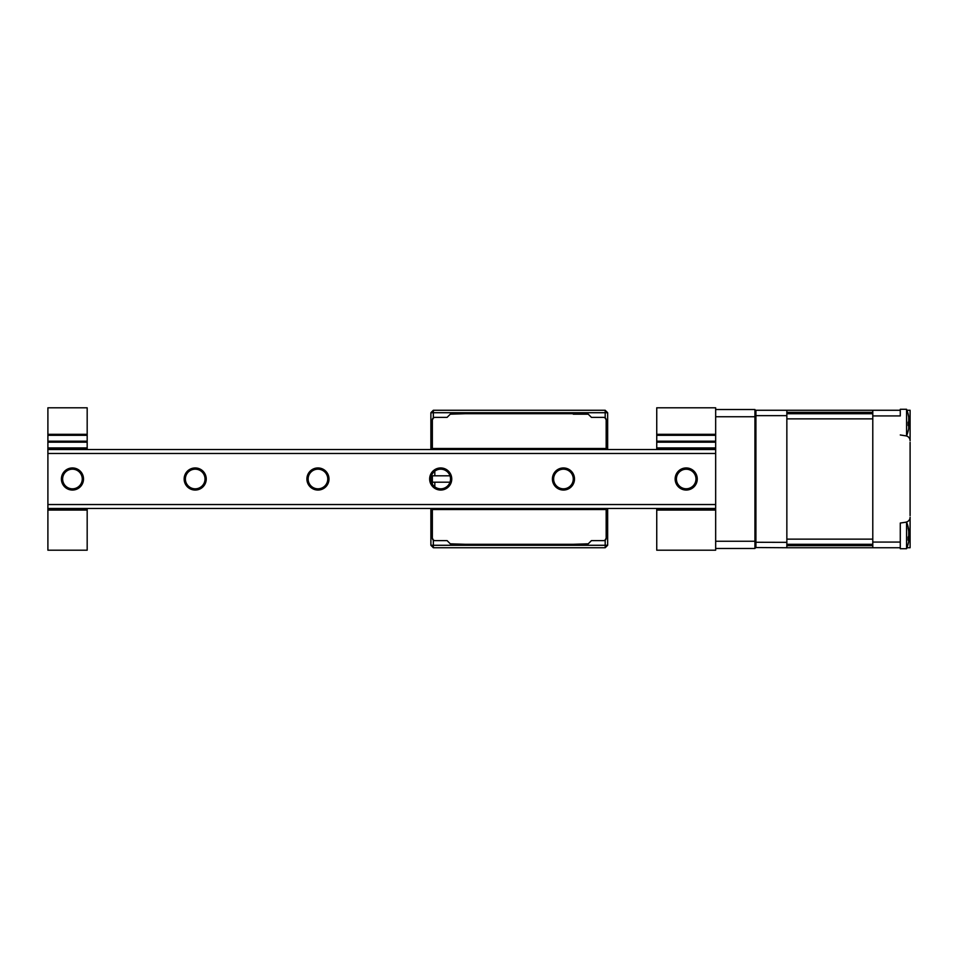<?xml version="1.0" encoding="UTF-8"?>
<svg xmlns="http://www.w3.org/2000/svg" width="958" height="958" viewBox="0 0 958 958"><rect width="100%" height="100%" fill="white"/><g stroke="black" fill="none" stroke-linecap="round" stroke-linejoin="round"><path stroke-width="1.44" d="M715.662 409.521L754.94 409.521L715.662 409.521M715.662 416.742L754.94 416.742L754.94 541.258L715.662 541.258M715.662 548.479L754.94 548.479L754.94 541.258M656.745 509.141L715.662 509.141L715.662 550.191L656.745 550.191L656.745 508.459M87.178 449.541L87.178 448.859L47.9 448.859L47.9 449.541L715.662 449.541L715.662 448.859L656.745 448.859L656.745 447.949L715.662 447.949L715.662 508.459L47.9 508.459L47.9 509.141L87.178 509.141L87.178 508.459M715.662 435.303L656.745 435.303L656.745 442.177L715.662 442.177L715.662 434.321L656.745 434.321L656.745 435.303L656.745 407.809L715.662 407.809L715.662 434.321M754.94 409.521L754.94 416.742M696.023 435.303L696.023 434.321M656.745 449.541L656.745 448.859L715.662 448.859M715.662 442.177L715.662 447.949M656.745 442.177L656.745 447.949M686.203 469.228A9.772 9.772 0 0 0 676.42 479A9.772 9.772 0 0 0 686.203 488.772A9.772 9.772 0 0 0 695.975 479A9.772 9.772 0 0 0 686.203 469.228M656.745 510.051L715.662 510.051M605.193 417.868L605.193 412.718L607.647 412.718L607.647 449.541M607.647 412.718L605.193 410.264L605.193 412.718L573.267 412.718L573.267 414.191L588.248 414.191L591.445 417.377L603.72 417.377L605.013 417.748L606.174 419.832A2.455 2.455 0 0 0 603.72 417.377M605.193 410.264L433.339 410.264L433.339 417.868M573.267 412.718L430.884 412.718L430.884 449.541M607.647 508.459L607.647 545.282L605.193 547.736L433.339 547.736L430.884 545.282L430.884 508.459M433.339 540.132L433.339 545.282L605.193 545.282L605.193 540.132M607.647 545.282L605.193 545.282L605.193 547.736M433.339 547.736L433.339 545.282L430.884 545.282M433.339 410.264L430.884 412.718M87.178 434.321L87.178 407.809L47.9 407.809L47.9 434.321L87.178 434.321L87.178 435.303L47.9 435.303L47.9 434.321M87.178 441.195L87.178 442.177L47.9 442.177L47.9 441.195L87.178 441.195L87.178 435.303M47.9 441.195L47.9 435.303M87.178 442.177L87.178 448.859M47.9 442.177L47.9 447.949L87.178 447.949M47.9 448.859L47.9 447.949M87.178 509.141L87.178 550.191L47.9 550.191L47.9 509.141M47.9 510.051L87.178 510.051M563.448 490.053A11.053 11.053 0 0 1 552.407 479A11.053 11.053 0 0 1 563.448 467.947A11.053 11.053 0 0 1 574.501 479A11.053 11.053 0 0 1 563.448 490.053M563.448 488.82A9.819 9.819 0 0 1 553.628 479A9.819 9.819 0 0 1 563.448 469.18A9.819 9.819 0 0 1 573.267 479A9.819 9.819 0 0 1 563.448 488.82M686.203 490.053A11.053 11.053 0 0 1 675.15 479A11.053 11.053 0 0 1 686.203 467.947A11.053 11.053 0 0 1 697.256 479A11.053 11.053 0 0 1 686.203 490.053M686.203 488.82A9.819 9.819 0 0 1 676.384 479A9.819 9.819 0 0 1 686.203 469.18A9.819 9.819 0 0 1 696.023 479A9.819 9.819 0 0 1 686.203 488.82M440.704 490.053A11.053 11.053 0 0 1 429.651 479A11.053 11.053 0 0 1 440.704 467.947A11.053 11.053 0 0 1 451.745 479A11.053 11.053 0 0 1 440.704 490.053M440.704 488.82A9.819 9.819 0 0 1 430.884 479A9.819 9.819 0 0 1 440.704 469.18A9.819 9.819 0 0 1 450.523 479A9.819 9.819 0 0 1 440.704 488.82M317.948 490.053A11.053 11.053 0 0 1 306.907 479A11.053 11.053 0 0 1 317.948 467.947A11.053 11.053 0 0 1 329.001 479A11.053 11.053 0 0 1 317.948 490.053M317.948 488.82A9.819 9.819 0 0 1 308.129 479A9.819 9.819 0 0 1 317.948 469.18A9.819 9.819 0 0 1 327.768 479A9.819 9.819 0 0 1 317.948 488.82M195.204 490.053A11.053 11.053 0 0 1 184.152 479A11.053 11.053 0 0 1 195.204 467.947A11.053 11.053 0 0 1 206.245 479A11.053 11.053 0 0 1 195.204 490.053M195.204 488.82A9.819 9.819 0 0 1 185.385 479A9.819 9.819 0 0 1 195.204 469.18A9.819 9.819 0 0 1 205.024 479A9.819 9.819 0 0 1 195.204 488.82M72.449 490.053A11.053 11.053 0 0 1 61.408 479A11.053 11.053 0 0 1 72.449 467.947A11.053 11.053 0 0 1 83.502 479A11.053 11.053 0 0 1 72.449 490.053M72.449 488.82A9.819 9.819 0 0 1 62.629 479A9.819 9.819 0 0 1 72.449 469.18A9.819 9.819 0 0 1 82.268 479A9.819 9.819 0 0 1 72.449 488.82M47.9 449.541L47.9 504.531L715.662 504.531M47.9 504.531L47.9 508.459M47.9 453.469L715.662 453.469M449.985 475.803L432.357 475.803L432.357 484.173L432.357 475.803M449.985 482.197L432.357 482.197M434.812 540.623L433.519 540.252L432.357 538.168A2.455 2.455 0 0 0 434.812 540.623L447.087 540.623L450.272 543.809L465.253 544.3L573.267 544.3L588.248 543.809L591.445 540.623L603.72 540.623A2.455 2.455 0 0 0 606.174 538.168L606.174 509.512L432.357 509.512L432.357 508.459L606.174 508.459L606.174 509.512M573.267 544.3L573.267 545.282M465.253 544.3L465.253 545.282M465.253 412.718L465.253 413.7L573.267 413.7M465.253 413.7L450.272 414.191L447.087 417.377L434.812 417.377A2.455 2.455 0 0 0 432.357 419.832L433.519 417.748L434.812 417.377M432.357 448.488L606.174 448.488L606.174 449.541L432.357 449.541L432.357 419.832M606.174 509.249L432.357 509.249M432.357 538.168L432.357 509.512M606.174 538.168L605.013 540.252L603.72 540.623M606.174 448.488L606.174 419.832M606.174 448.751L432.357 448.751M906.963 410.264L910.1 410.264L910.1 440.716A4.91 4.91 0 0 0 905.957 435.878L900.28 434.968M905.957 522.206L900.28 523.032L900.28 547.736L872.786 547.736L872.786 415.928L900.28 415.928L900.28 410.264L755.922 410.264L755.922 415.652L754.94 415.724M872.786 415.928L872.786 410.264M900.28 542.072L872.786 542.072M906.567 522.206L905.957 522.122A4.91 4.91 0 0 0 910.1 517.284L910.1 547.736L906.963 547.736A34.368 34.368 0 0 1 906.567 548.718A34.368 34.368 0 0 0 908.819 540.743L908.711 539.378A33.542 12.31 -162.8 0 1 908.16 540.264L908.16 537.019A33.542 12.31 -17.2 0 0 908.711 535.833L908.711 531.019A33.542 29.806 -143.1 0 0 908.16 528.445L908.16 527.104A33.542 29.806 -36.9 0 1 908.711 529.558L908.819 530.181A34.368 34.368 0 0 0 906.567 522.206L906.567 548.718L900.28 548.718L906.567 548.718M910.1 442.333L910.1 515.667M910.1 505.608L910.1 498.639M910.1 459.361L910.1 452.392M910.1 440.716L910.1 422.777L908.304 422.777M786.853 410.264L786.853 415.652L755.922 415.652L755.922 547.736L754.94 547.533L786.853 547.736L786.853 542.348L754.94 542.276M786.853 415.652L786.853 542.348M754.94 410.467L755.922 410.264L754.94 410.467M908.435 529.594L908.711 531.558M908.819 535.462L908.879 538.624M900.28 547.736L900.28 548.718M900.28 523.032L900.28 540.528M908.376 415.018L908.16 414.036L908.376 415.018M908.268 414.491A34.368 34.368 0 0 0 906.567 409.282L906.567 435.794A34.368 34.368 0 0 0 908.268 430.585M908.16 430.489L908.16 431.028A33.542 31.854 -118.5 0 0 908.711 428.358L908.711 425.292A33.542 5.018 -163.8 0 1 908.16 425.568L908.16 422.095A33.542 5.018 -16.2 0 0 908.711 421.508L908.711 417.305A33.542 31.854 -118.5 0 0 908.16 414.586M908.352 414.85A33.542 31.854 -61.5 0 1 908.711 416.706L908.711 419.772M906.567 409.282L900.28 409.282L900.28 410.264M908.352 423.161A33.542 5.018 -163.8 0 1 908.711 423.556L908.938 425.663M786.853 412.359L872.786 412.359L872.786 413.712L786.853 413.712M872.786 418.862L872.786 539.138L786.853 539.138L786.853 418.862L872.786 418.862M786.853 544.288L872.786 544.288L872.786 545.641L786.853 545.641M872.786 547.736L786.853 547.736M656.745 441.195L715.662 441.195M434.812 486.856L434.812 482.197M434.812 475.803L434.812 471.144M910.1 535.223L908.867 535.223M905.454 435.794L906.567 435.794"/></g></svg>
